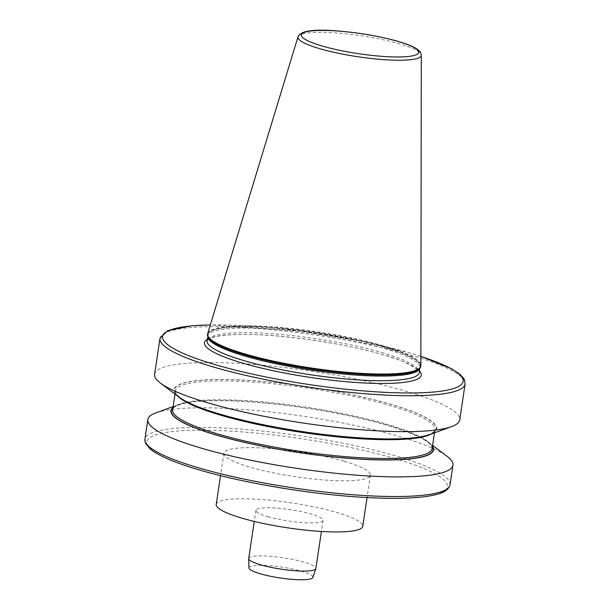 <?xml version="1.0" encoding="UTF-8"?>
<svg xmlns="http://www.w3.org/2000/svg" width="610" height="610" viewBox="0 0 610 610"><rect width="100%" height="100%" fill="white"/><g stroke="black" fill="none" stroke-linecap="round" stroke-linejoin="round"><path stroke-width="0.46" stroke-dasharray="3.05 2.29" d="M216.23 504.409A74.077 12.612 -171.5 0 1 259.395 499.376A74.077 12.612 -171.5 0 1 336.651 512.446A74.077 12.612 -171.5 0 1 362.752 526.308M267.874 516.7A33.954 5.78 8.5 0 0 303.284 522.686A33.954 5.78 8.5 0 0 323.071 520.383A33.954 5.78 8.5 0 0 311.108 514.024A33.954 5.78 8.5 0 0 275.697 508.038A33.954 5.78 8.5 0 0 255.91 510.341A33.954 5.78 8.5 0 0 267.874 516.7M207.705 333.533A107.795 18.346 -171.5 0 1 271.656 326.739A107.795 18.346 -171.5 0 1 382.851 345.679A107.795 18.346 -171.5 0 1 420.862 365.39M207.514 334.585A107.795 18.346 -171.5 0 1 270.337 327.257A107.795 18.346 -171.5 0 1 382.76 346.274A107.795 18.346 -171.5 0 1 420.74 366.45M344.299 461.312A74.077 12.612 -171.5 0 1 370.392 475.175A74.077 12.612 -171.5 0 1 327.227 480.207A74.077 12.612 -171.5 0 1 249.97 467.138A74.077 12.612 -171.5 0 1 223.87 453.276A74.077 12.612 -171.5 0 1 267.043 448.236A74.077 12.612 -171.5 0 1 344.299 461.312M154.604 374.281A154.261 26.253 -171.5 0 1 244.503 363.796A154.261 26.253 -171.5 0 1 405.383 391.018A154.261 26.253 -171.5 0 1 459.734 419.886M172.988 407.434A132.744 22.593 -171.5 0 1 177.937 404.842A132.744 22.593 -171.5 0 1 386.725 425.025A132.744 22.593 -171.5 0 1 428.479 442.288A132.744 22.593 -171.5 0 1 432.459 446.215M155.985 412.833A154.261 26.253 -171.5 0 1 398.62 436.287A154.261 26.253 -171.5 0 1 447.138 456.341M179.088 397.156A132.744 22.593 -171.5 0 1 308.698 386.847A132.744 22.593 -171.5 0 1 429.631 434.602M248.971 567.902A32.322 5.498 -171.5 0 1 267.378 565.516A32.322 5.498 -171.5 0 1 301.523 571.242A32.322 5.498 -171.5 0 1 312.877 577.457M248.72 558.47A33.954 5.78 -171.5 0 1 268.507 556.167A33.954 5.78 -171.5 0 1 303.917 562.153A33.954 5.78 -171.5 0 1 315.873 568.512M393.877 458.247A151.943 25.864 -171.5 0 1 412.192 497.737A151.943 25.864 -171.5 0 1 200.393 470.203A151.943 25.864 -171.5 0 1 182.07 430.713A151.943 25.864 -171.5 0 1 393.877 458.247M450.035 484.767A154.261 26.253 8.5 0 0 395.684 455.899A154.261 26.253 8.5 0 0 234.804 428.678A154.261 26.253 8.5 0 0 144.905 439.17M297.985 36.791A62.357 10.614 -171.5 0 1 334.974 32.864A62.357 10.614 -171.5 0 1 399.298 43.813A62.357 10.614 -171.5 0 1 421.289 55.22M207.789 336.514A107.253 18.254 -171.5 0 1 207.819 336.179L207.941 336.895A107.566 18.308 -171.5 0 1 265.579 327.402A107.566 18.308 -171.5 0 1 382.554 346.678A107.566 18.308 -171.5 0 1 419.649 368.531L419.977 367.891A107.253 18.254 -171.5 0 1 419.909 368.211M207.774 336.476L207.819 336.179A107.253 18.254 -171.5 0 1 270.329 328.889A107.253 18.254 -171.5 0 1 382.188 347.814A107.253 18.254 -171.5 0 1 419.977 367.891L419.932 368.188M381.494 352.466A107.253 18.254 -171.5 0 1 419.283 372.542C422.105 372.199 407.915 360.945 382.317 354.593C339.335 341.73 266.425 332.244 230.603 334.814C221.499 335.393 214.926 336.484 210.885 338.085L207.842 339.785L207.125 340.83A107.253 18.254 -171.5 0 1 269.635 333.54A107.253 18.254 -171.5 0 1 381.494 352.466M207.354 339.312A109.571 18.651 -171.5 0 1 382.63 354.631A109.571 18.651 -171.5 0 1 419.512 371.025M420.877 356.423A151.943 25.864 8.5 0 0 409.607 352.961A151.943 25.864 8.5 0 0 210.313 324.955M159.965 338.397A154.261 26.253 -171.5 0 1 249.864 327.913A154.261 26.253 -171.5 0 1 410.743 355.127A154.261 26.253 -171.5 0 1 465.094 383.995M177.906 396.264A131.18 22.326 -171.5 0 1 175.451 390.934A131.18 22.326 -171.5 0 1 251.899 382.012A131.18 22.326 -171.5 0 1 388.707 405.154A131.18 22.326 -171.5 0 1 434.922 429.707A131.18 22.326 -171.5 0 1 431.018 434.091M385.901 423.958A131.18 22.326 -171.5 0 1 432.116 448.51C432.368 442.28 417.103 434.45 386.313 425.025C354.311 415.631 308.629 407.251 268.072 403.332C234.217 400.114 208.162 399.779 189.901 402.325C178.791 404.148 173.034 406.618 172.645 409.729A131.18 22.326 -171.5 0 1 249.093 400.816A131.18 22.326 -171.5 0 1 385.901 423.958M172.912 407.922A132.332 22.524 -171.5 0 1 256.467 402.28A132.332 22.524 -171.5 0 1 386.465 425.04A132.332 22.524 -171.5 0 1 432.383 446.695M389.615 403.988A132.332 22.524 -171.5 0 1 350.01 437.073A132.332 22.524 -171.5 0 1 176.442 386.519A132.332 22.524 -171.5 0 1 389.615 403.988M370.392 475.175L367.052 497.546M420.877 356.354L409.92 352.999L358.009 340.517L299.174 330.887L210.336 324.886M434.457 432.841L434.922 429.707C434.533 432.818 428.777 435.288 417.667 437.111C399.405 439.665 373.35 439.33 339.495 436.104C300.105 432.093 263.596 425.681 229.978 416.851C212.806 412.23 199.348 407.61 189.603 402.966C182.253 399.39 177.762 396.233 176.13 393.488L175.451 390.934L174.986 394.06M177.937 404.842L173.11 406.595M428.479 442.288L432.582 445.376M223.87 453.276L220.523 475.655M255.91 510.341L254.256 521.428M323.071 520.383L321.409 531.462"/><path stroke-width="0.91" d="M367.052 497.546L362.752 526.308A74.077 12.612 -171.5 0 1 319.579 531.348A74.077 12.612 -171.5 0 1 242.33 518.279A74.077 12.612 -171.5 0 1 216.23 504.409L220.523 475.655M421.289 55.22L420.862 365.39A107.795 18.346 -171.5 0 1 420.831 365.847A107.795 18.346 -171.5 0 1 358.009 373.175A107.795 18.346 -171.5 0 1 245.586 354.158A107.795 18.346 -171.5 0 1 207.606 333.983A107.795 18.346 -171.5 0 1 207.705 333.533L297.985 36.791A62.357 10.614 -171.5 0 0 319.892 48.724A62.357 10.614 -171.5 0 0 385.634 59.772A62.357 10.614 -171.5 0 0 421.289 55.22C420.755 52.788 420.237 51.514 419.741 51.4L417.324 49.265C413.389 46.581 407 43.966 398.155 41.404C379.489 36.173 359.115 32.673 337.04 30.919C313.54 28.922 300.524 30.881 297.985 36.791M420.831 365.847L420.74 366.45A107.795 18.346 -171.5 0 1 419.939 368.181A107.795 18.346 -171.5 0 1 353.007 373.427A107.795 18.346 -171.5 0 1 245.494 354.761A107.795 18.346 -171.5 0 1 207.774 336.476A107.795 18.346 -171.5 0 1 207.514 334.585L207.606 333.983M465.094 383.995L459.734 419.886A154.261 26.253 -171.5 0 1 451.583 426.611A154.261 26.253 -171.5 0 1 208.948 403.157A154.261 26.253 -171.5 0 1 160.43 383.095A154.261 26.253 -171.5 0 1 154.604 374.281L159.965 338.397A154.261 26.253 -171.5 0 0 308.652 387.167A154.261 26.253 -171.5 0 0 465.094 383.995L464.492 379.9L463.73 378.467L460.039 374.387L451.354 368.654L420.877 356.354M432.459 446.215A132.744 22.593 -171.5 0 1 298.869 452.597A132.744 22.593 -171.5 0 1 172.988 407.434M432.582 445.376L447.138 456.341A154.261 26.253 -171.5 0 1 452.971 465.155A154.261 26.253 -171.5 0 1 363.064 475.64A154.261 26.253 -171.5 0 1 202.185 448.426A154.261 26.253 -171.5 0 1 147.833 419.55A154.261 26.253 -171.5 0 1 155.985 412.833L173.11 406.595M451.583 426.611L429.631 434.602A132.744 22.593 -171.5 0 1 220.843 414.411A132.744 22.593 -171.5 0 1 179.088 397.156L160.43 383.095M321.409 531.462L315.873 568.512A33.954 5.78 -171.5 0 1 315.835 568.68L312.877 577.457A32.322 5.498 -171.5 0 1 293.631 579.462A32.322 5.498 -171.5 0 1 260.371 573.789A32.322 5.498 -171.5 0 1 248.971 567.902L248.705 558.646A33.954 5.78 -171.5 0 1 248.72 558.47L254.256 521.428M315.835 568.68A33.954 5.78 -171.5 0 1 295.621 570.785A33.954 5.78 -171.5 0 1 260.683 564.829A33.954 5.78 -171.5 0 1 248.705 558.646M199.256 468.038A154.261 26.253 8.5 0 0 360.136 495.259A154.261 26.253 8.5 0 0 450.035 484.767C448.037 492.072 439.139 494.016 430.881 495.716C423.294 497.112 413.763 497.951 402.295 498.225C386.694 498.583 368.722 497.935 348.386 496.273C298.885 492.293 240.241 481.976 200.08 470.173C175.215 462.921 158.524 455.8 150.007 448.815L145.485 443.203L144.905 439.17A154.261 26.253 8.5 0 0 199.256 468.038M322.225 46.024A59.3 10.095 8.5 0 0 404.887 56.776A59.3 10.095 8.5 0 0 397.735 41.358A59.3 10.095 8.5 0 0 315.073 30.614A59.3 10.095 8.5 0 0 322.225 46.024M419.649 368.531A107.566 18.308 -171.5 0 1 352.862 373.77A107.566 18.308 -171.5 0 1 245.578 355.142A107.566 18.308 -171.5 0 1 207.941 336.895L207.125 340.83A107.253 18.254 -171.5 0 0 244.915 360.906A107.253 18.254 -171.5 0 0 356.774 379.832A107.253 18.254 -171.5 0 0 419.283 372.542L419.649 368.531M419.909 368.211A107.253 18.254 -171.5 0 1 356.591 375.119A107.253 18.254 -171.5 0 1 245.609 356.255A107.253 18.254 -171.5 0 1 207.789 336.514M419.512 371.025A109.571 18.651 -171.5 0 1 367.304 383.141A109.571 18.651 -171.5 0 1 243.108 363.255A109.571 18.651 -171.5 0 1 207.354 339.312M210.313 324.955A151.943 25.864 8.5 0 0 203.587 361.044A151.943 25.864 8.5 0 0 416.76 392.901A151.943 25.864 8.5 0 0 420.877 356.423M431.018 434.091A131.18 22.326 -171.5 0 1 301.889 432.399A131.18 22.326 -171.5 0 1 177.906 396.264M434.457 432.841L432.116 448.51A131.18 22.326 -171.5 0 1 299.075 451.202A131.18 22.326 -171.5 0 1 172.645 409.729L174.986 394.06M432.383 446.695A132.332 22.524 -171.5 0 1 298.885 452.529A132.332 22.524 -171.5 0 1 172.912 407.922M210.336 324.886L191.197 325.847L167.674 330.658L159.965 338.397M452.971 465.155L450.035 484.767M147.833 419.55L144.905 439.17"/></g></svg>
